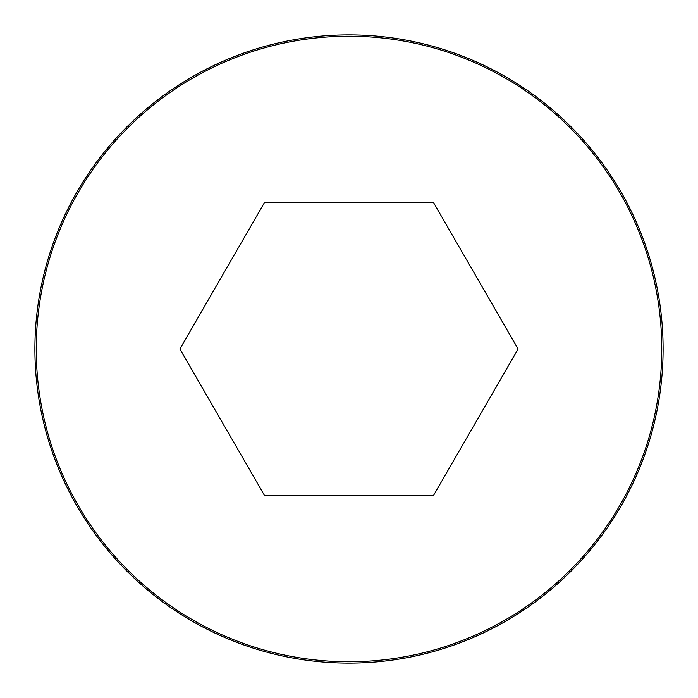 <?xml version="1.0" encoding="UTF-8"?>
<svg xmlns="http://www.w3.org/2000/svg" width="698" height="698" viewBox="0 0 698 698"><rect width="100%" height="100%" fill="white"/><g stroke="black" fill="none" stroke-linecap="round" stroke-linejoin="round"><path stroke-width="1.05" d="M349 34.9A314.1 314.1 0 0 0 76.981 506.05A314.1 314.1 0 0 0 621.019 506.05A314.1 314.1 0 0 0 349 34.9A314.1 314.1 0 0 0 76.981 506.05A314.1 314.1 0 0 0 621.019 506.05A314.1 314.1 0 0 0 349 34.9M518.073 349L433.537 202.577L264.463 202.577L179.927 349L264.463 495.423L433.537 495.423L518.073 349M349 36.235A312.765 312.765 0 0 0 78.141 505.378A312.765 312.765 0 0 0 619.859 505.378A312.765 312.765 0 0 0 349 36.235"/></g></svg>
